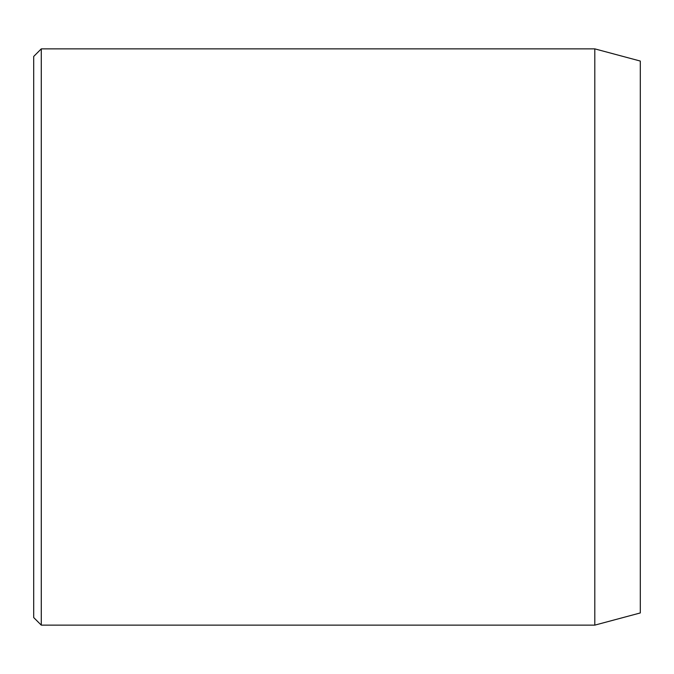 <?xml version="1.0" encoding="UTF-8"?>
<svg xmlns="http://www.w3.org/2000/svg" width="674" height="674" viewBox="0 0 674 674"><rect width="100%" height="100%" fill="white"/><g stroke="black" fill="none" stroke-linecap="round" stroke-linejoin="round"><path stroke-width="1.01" d="M594.805 48.865L594.805 625.135L640.3 612.944L640.3 61.056L594.805 48.865L41.282 48.865L41.282 625.135L33.7 617.553L33.7 56.448L41.282 48.865M594.805 625.135L41.282 625.135"/></g></svg>
